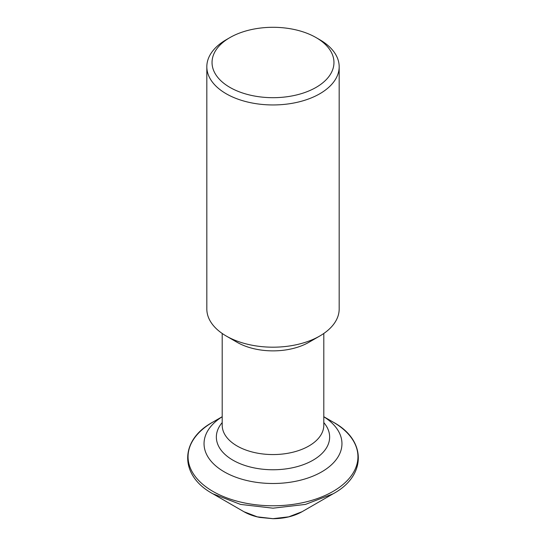 <?xml version="1.0" encoding="UTF-8"?>
<svg xmlns="http://www.w3.org/2000/svg" width="546" height="546" viewBox="0 0 546 546"><rect width="100%" height="100%" fill="white"/><g stroke="black" fill="none" stroke-linecap="round" stroke-linejoin="round"><path stroke-width="0.82" d="M243.932 511.718C248.498 514.339 253.781 516.243 259.787 517.431L273.034 518.7C284.241 518.611 293.919 516.284 302.068 511.718L288.718 516.844L273 518.673L257.289 516.844L243.932 511.718L212.933 493.823L240.527 504.408L273 508.183L305.48 504.408L333.067 493.823C366.721 475.75 366.721 440.124 333.067 422.058L323.798 416.707M222.202 416.755A68.96 39.817 0 0 0 224.235 471.833A68.96 39.817 0 0 0 320.707 472.427A68.96 39.817 0 0 0 323.798 416.755M229.893 37.606L229.893 37.606A60.961 35.197 0 0 0 229.893 87.38A60.961 35.197 0 0 0 316.107 87.38A60.961 35.197 0 0 0 316.107 37.606L316.107 37.606A60.961 35.197 0 0 0 229.893 37.606L226.208 39.735A66.175 38.206 0 0 0 206.825 66.748A66.175 38.206 0 0 0 226.208 93.762A66.175 38.206 0 0 0 319.792 93.762A66.175 38.206 0 0 0 339.175 66.748A66.175 38.206 0 0 0 319.792 39.735L316.107 37.606L319.792 39.735M339.175 66.748L339.175 308.988A66.175 38.206 180 0 1 319.792 336.002A66.175 38.206 180 0 1 226.208 336.002L226.208 336.002A66.175 38.206 180 0 1 206.825 308.988L206.825 66.748M237.08 342.281L226.208 336.002L237.08 342.281A50.798 29.327 0 0 0 308.92 342.281L319.792 336.002M333.067 422.058L333.067 422.058A84.951 49.044 180 0 1 333.067 422.058L333.067 422.058A84.951 49.044 180 0 1 333.067 491.414A84.951 49.044 180 0 1 212.933 491.414A84.951 49.044 180 0 1 212.933 422.058L212.933 422.058C179.279 440.124 179.279 475.75 212.933 493.816M323.798 333.47L323.798 425.232A50.798 29.327 180 0 1 292.479 452.32A50.798 29.327 180 0 1 237.135 446.007A50.798 29.327 180 0 1 237.08 445.973A50.798 29.327 180 0 1 222.202 425.232L222.202 333.47M222.202 422.584A56.648 32.705 0 0 0 232.944 460.182A56.648 32.705 0 0 0 233.005 460.217A56.648 32.705 0 0 0 306.04 463.622A56.648 32.705 0 0 0 323.798 422.584M222.202 416.707L212.933 422.058M302.068 511.718L333.067 493.823"/></g></svg>
